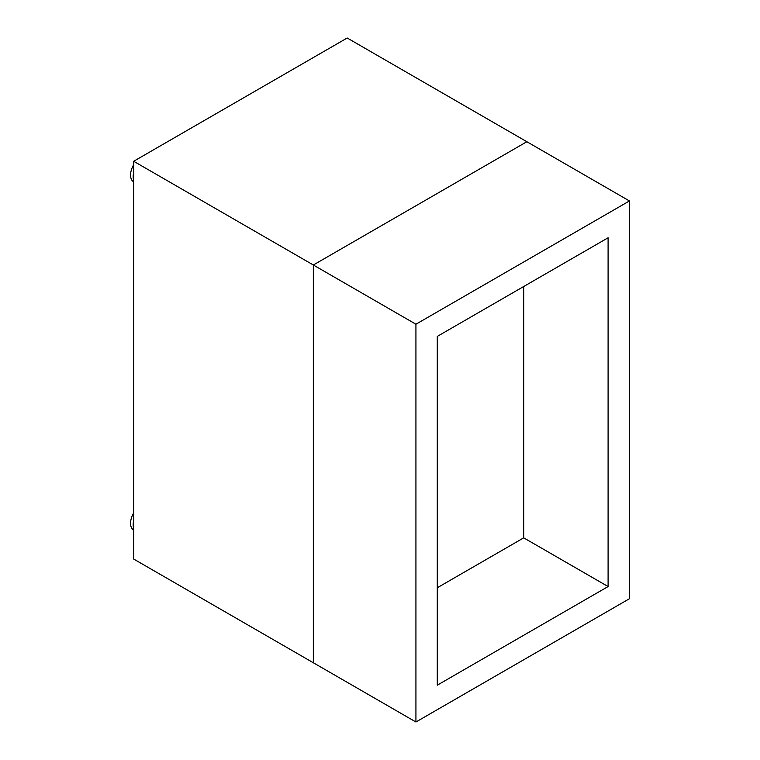 <?xml version="1.0" encoding="UTF-8"?>
<svg xmlns="http://www.w3.org/2000/svg" width="760" height="760" viewBox="0 0 760 760"><rect width="100%" height="100%" fill="white"/><g stroke="black" fill="none" stroke-linecap="round" stroke-linejoin="round"><path stroke-width="1.14" d="M415.929 324.226L415.929 722L629.442 598.728L629.442 200.953L415.929 324.226L313.338 264.993L313.338 662.767L313.338 264.993L526.851 141.73L313.338 264.993L133.684 161.272L347.197 38L629.442 200.953M608.095 586.549L608.095 237.785L437.285 336.404L437.285 685.168L608.095 586.549L523.725 537.852L523.725 286.491M415.929 722L133.684 559.047L133.684 161.272M437.285 587.755L523.725 537.852M133.684 181.887L133.608 181.839A14.725 8.502 -60 0 1 133.684 164.711M133.684 180.053A14.725 8.502 -60 0 1 133.684 172.548M133.684 530.053L133.608 530.005A14.725 8.502 -60 0 1 133.684 512.876M133.684 528.219A14.725 8.502 -60 0 1 133.684 520.714"/></g></svg>
